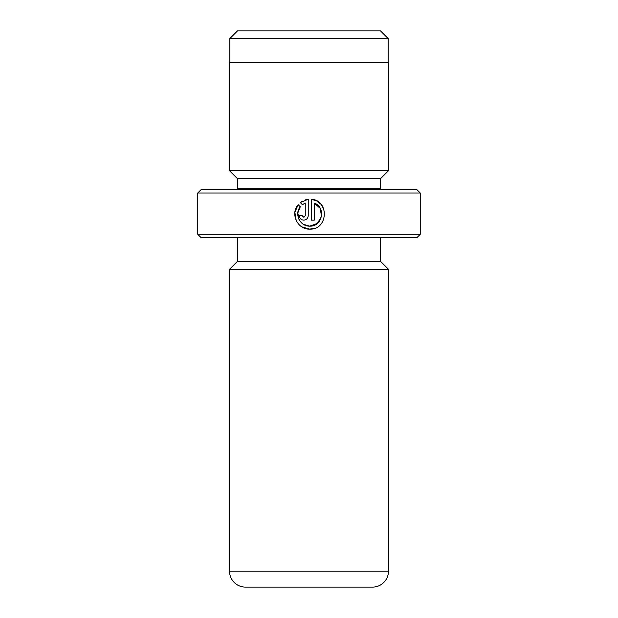<?xml version="1.0" encoding="UTF-8"?>
<svg xmlns="http://www.w3.org/2000/svg" width="618" height="618" viewBox="0 0 618 618"><rect width="100%" height="100%" fill="white"/><g stroke="black" fill="none" stroke-linecap="round" stroke-linejoin="round"><path stroke-width="0.93" d="M237.49 30.9L380.51 30.9L388.143 38.525L229.857 38.525L237.49 30.9M388.143 62.681L388.143 38.525M229.857 62.681L229.857 38.525M298.988 219.444L297.83 212.947L300.278 206.814C294.029 214.091 300.178 226.621 309.742 226.142L303.446 224.349M316.617 200.858L311.24 199.259C329.61 200.155 328.119 230.081 309.742 229.131L315.273 228.073M323.871 209.193L321.167 204.481M321.066 204.365L316.725 200.92M302.295 215.983L303.755 217.157L303.029 216.964M304.689 216.825L303.755 217.157L305.253 215.659L305.253 203.059L302.395 204.697L300.271 202.565L308.243 199.259L308.243 215.659C307.973 218.386 306.474 219.884 303.755 220.147C301.036 219.884 299.537 218.386 299.259 215.659L302.256 215.659M420.24 234.307L417.065 237.49L200.935 237.49L197.76 234.307L420.24 234.307L420.24 192.994L197.76 192.994L200.935 189.811L417.065 189.811L420.24 192.994M237.327 189.811A7.949 7.949 0 0 0 237.49 188.227L237.49 178.687L380.51 178.687L388.459 170.746L388.459 62.681L229.541 62.681L229.541 170.746L388.459 170.746M237.49 178.687L229.541 170.746M237.49 188.227L380.51 188.227L380.51 178.687M380.51 188.227A7.949 7.949 0 0 0 380.673 189.811M388.459 571.21L388.459 269.27L229.541 269.27L229.541 571.21A15.89 15.89 0 0 0 245.431 587.1L372.569 587.1A15.89 15.89 0 0 0 388.459 571.21L229.541 571.21M237.49 237.49L237.49 261.329L380.51 261.329L380.51 237.49M237.49 261.329L229.541 269.27M380.51 261.329L388.459 269.27M301.808 226.86L309.742 229.131C297.621 229.749 289.996 213.72 298.146 204.682L300.278 206.814M321.491 216.501L317.343 223.422L309.742 226.142C322.426 226.86 326.289 207.169 314.238 203.059L314.238 220.147L311.24 220.147L311.24 199.259M197.76 234.307L197.76 192.994M302.395 204.697L305.253 203.059M308.243 199.259L305.709 199.745M301.692 201.538L300.271 202.565M298.146 204.682L294.879 212.345L296.215 220.58M314.238 203.059L320.263 208.436L321.507 216.424"/></g></svg>
